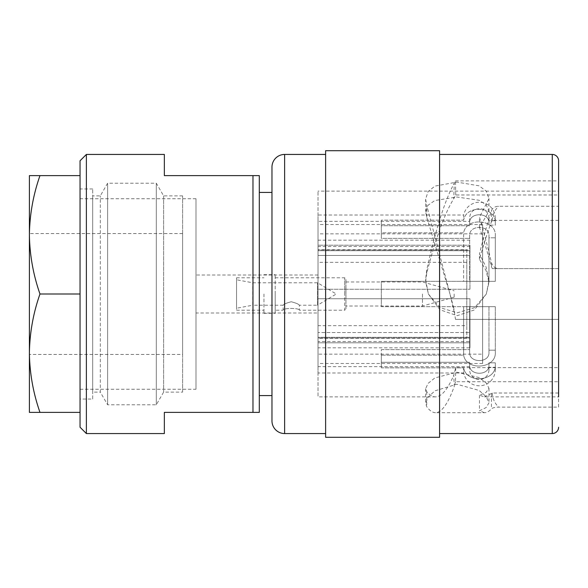 <?xml version="1.0" encoding="UTF-8"?>
<svg xmlns="http://www.w3.org/2000/svg" width="588" height="588" viewBox="0 0 588 588"><rect width="100%" height="100%" fill="white"/><g stroke="black" fill="none" stroke-linecap="round" stroke-linejoin="round"><path stroke-width="0.44" stroke-dasharray="2.94 2.21" d="M484.416 412.702L479.463 410.791L486.107 407.58L488.981 402.839L486.291 396.768L479.08 390.417L456.861 384.236L434.907 390.829L428.086 397.157L425.624 403.236L426.726 406.683C429.666 410.681 432.606 412.688 435.546 412.702C441.786 412.431 448.034 403.647 454.274 386.345L453.76 375.225L455.729 367.654L558.6 367.654L558.6 206.256L498.653 206.256C494.986 206.395 492.575 207.873 491.428 210.695C487.445 223.153 483.454 237.581 479.463 253.979L486.107 267.092L488.981 280.616L486.313 294L474.59 307.7L457.31 312.787L440.015 307.671L428.358 294L425.624 281.534L426.726 273.185C435.737 238.059 444.749 213.238 453.76 198.715L455.729 194.973L558.6 194.973L558.6 180.891L558.6 407.109L498.653 407.109C494.986 407.227 492.575 407.815 491.428 408.888C489.091 411.424 486.754 412.695 484.416 412.702L435.546 412.702M439.581 433.562L439.581 154.438L439.581 433.562M325.62 433.562L325.62 154.438L325.62 433.562M271.972 395.577L271.972 192.423L271.972 395.577M259.308 395.577L259.308 192.423L259.308 395.577M195.995 389.249L195.995 198.751L195.995 389.249L80.049 389.249L80.049 198.751L80.049 389.249M195.995 198.751L80.049 198.751M318.027 312.992L318.027 275.008L318.027 312.992L195.995 312.992L195.995 275.008L195.995 312.992M318.027 275.008L195.995 275.008M466.798 325.656L466.798 262.344L466.798 325.656L318.027 325.656L318.027 262.344L318.027 325.656M466.798 262.344L318.027 262.344M466.798 249.687L466.798 338.313L466.798 249.687L318.027 249.687L318.027 338.313L318.027 249.687M466.798 338.313L318.027 338.313M482.63 354.145L482.63 233.855L482.63 354.145L318.027 354.145L318.027 233.855L318.027 354.145M482.63 233.855L318.027 233.855M482.63 224.52L482.63 363.48L482.63 224.52L318.027 224.52L318.027 363.48L318.027 224.52M482.63 363.48L318.027 363.48M495.294 369.815L495.294 365.067C496.404 381.325 466.299 384.052 463.638 367.845C466.277 384.037 496.412 381.333 495.294 365.067L495.294 369.815A15.986 15.986 0 0 1 463.638 372.976L463.638 367.845L381.333 367.845L381.333 355.181L463.638 355.181L463.638 306.664L495.294 306.664L381.333 306.664L381.333 281.336L463.638 281.336L463.638 232.819C466.277 216.627 496.412 219.331 495.294 235.597L495.294 237.824L488.959 237.824L488.959 235.597C489.62 224.697 469.004 224.704 469.65 235.597L469.65 238.383L381.333 238.383L381.333 225.719L469.65 225.719L469.65 221.353L318.027 221.353L318.027 366.647L318.027 221.353M469.65 221.353L469.65 225.719L381.333 225.719L381.333 238.383L469.65 238.383L469.65 281.336L495.294 281.336L463.638 281.336L495.294 281.336L495.294 235.597L495.294 281.336L495.294 237.824L495.294 281.336L488.959 281.336L488.959 235.597L488.959 281.336L469.65 281.336L469.65 235.597C468.996 224.697 489.606 224.704 488.959 235.597L488.959 237.824L495.294 237.824L495.294 235.597C496.404 219.339 466.299 216.612 463.638 232.819L381.333 232.819L381.333 220.155L463.638 220.155L463.638 215.024L318.027 215.024L318.027 372.976L318.027 215.024M495.294 218.185C495.199 213.385 493.376 209.372 489.819 206.145C485.769 202.779 481.16 201.581 475.986 202.551C469.393 204.256 465.277 208.417 463.638 215.024L463.638 220.155C466.277 203.963 496.412 206.667 495.294 222.933L495.294 218.185L495.294 222.933C496.404 206.675 466.299 203.948 463.638 220.155L381.333 220.155L381.333 232.819L463.638 232.819L463.638 281.336L381.333 281.336L469.65 281.336L381.333 281.336L381.333 306.664L381.333 281.336L381.333 306.664L469.65 306.664L469.65 352.403C468.996 363.303 489.606 363.296 488.959 352.403L488.959 350.176L495.294 350.176L495.294 352.403C496.404 368.661 466.299 371.388 463.638 355.181L381.333 355.181L381.333 367.845L463.638 367.845L463.638 372.976L318.027 372.976M381.333 349.617L469.65 349.617L469.65 306.664L469.65 352.403L469.65 306.664L488.959 306.664L488.959 352.403L488.959 306.664L495.294 306.664L495.294 352.403L495.294 306.664L495.294 350.176L495.294 306.664L463.638 306.664L463.638 355.181C466.277 371.373 496.412 368.669 495.294 352.403L495.294 350.176L488.959 350.176L488.959 352.403C489.62 363.303 469.004 363.296 469.65 352.403L469.65 349.617L381.333 349.617L381.333 362.281L381.333 349.617M469.65 366.647L469.65 362.281L381.333 362.281L469.65 362.281L469.65 366.647L318.027 366.647M558.6 220.346L492.325 220.346L491.428 221.801C487.445 232.598 483.454 245.108 479.463 259.315L485.967 270.37L488.981 282.402L486.313 294L474.406 309.942L457.221 315.683L440.059 309.81L428.358 294L425.624 279.616L426.726 269.98C435.914 228.585 445.094 199.67 454.274 183.236L453.76 198.715M484.416 396.871L492.325 393.027L558.6 393.027L558.6 396.878L484.416 396.878L479.463 395.217L485.967 392.527L488.981 388.323L486.21 382.986L479.124 377.584L456.876 372.204L434.848 377.944L428.101 383.383L425.624 388.668L426.726 391.659C429.666 395.121 432.606 396.863 435.546 396.878C441.617 396.665 447.689 389.447 453.76 375.225M435.546 396.878L318.027 396.878L318.027 191.122L318.027 396.878M426.726 217.156L426.726 205.337L449.982 294L426.726 217.156L425.624 211.798L428.101 205.197L434.848 200.523L456.876 197.009L479.124 200.265L486.21 204.8L488.981 211.276L479.463 227.46C483.454 239.022 487.445 252.076 491.428 266.636L492.325 268.628L558.6 268.628L558.6 191.122L318.027 191.122M558.6 407.109L558.6 268.628L498.653 268.628C494.986 268.378 492.575 266.305 491.428 262.424C487.445 245.63 483.454 230.562 479.463 217.229L488.981 198.546L486.291 191.166L479.08 185.83L456.861 182.089L434.907 186.117L428.086 191.556L425.624 199.148L426.726 205.337M455.729 319.372L558.6 319.372L455.502 319.372L453.76 308.061L455.502 319.372M454.274 312.426L449.982 294L453.76 308.061M488.959 369.815L488.959 365.067C489.62 375.967 469.004 375.96 469.65 365.067C468.996 375.967 489.606 375.96 488.959 365.067L488.959 369.815A9.658 9.658 0 0 1 479.308 379.466A9.658 9.658 0 0 1 469.65 369.815L469.65 365.067L469.65 369.815M495.294 367.279L495.294 362.84L488.959 362.84L495.294 362.84L495.294 367.279L488.959 367.279L488.959 362.84L488.959 367.279M469.966 341.481L469.966 337.291L318.027 337.291L318.027 342.797L469.966 342.797L469.966 347.809L318.027 347.809L318.027 337.291L469.966 337.291L469.966 341.481L318.027 341.481L318.027 337.291L318.027 341.481M469.966 347.809L469.966 342.797L318.027 342.797L318.027 347.809M318.027 338.049L318.027 298.748L469.966 298.748L469.966 338.049L469.966 298.748L469.966 338.049L469.966 298.748L318.027 298.748L318.027 338.049L469.966 338.049L318.027 338.049L318.027 298.748L469.966 298.748L318.027 298.748L318.027 332.543L469.966 332.543L318.027 332.543L318.027 338.049M469.966 342.797L469.966 337.291L469.966 342.797M469.966 249.951L469.966 289.252L469.966 249.951L469.966 289.252L469.966 249.951L318.027 249.951L318.027 289.252L469.966 289.252L318.027 289.252L318.027 249.951L469.966 249.951M318.027 255.457L469.966 255.457L318.027 255.457L318.027 289.252L469.966 289.252L318.027 289.252L318.027 255.457M469.966 245.203L469.966 250.709L469.966 245.203L318.027 245.203L318.027 240.191L318.027 245.203L469.966 245.203M318.027 250.709L469.966 250.709L318.027 250.709L318.027 245.203L318.027 250.709M495.294 362.84L495.294 365.067L495.294 362.84M488.959 365.067L488.959 362.84L488.959 365.067M469.65 362.281L469.65 365.067L469.65 362.281M495.294 225.16L495.294 220.721L495.294 225.16L495.294 222.933L495.294 225.16L488.959 225.16L495.294 225.16M488.959 225.16L488.959 218.185L488.959 225.16M488.959 222.933C489.62 212.033 469.004 212.04 469.65 222.933C468.996 212.033 489.606 212.04 488.959 222.933M469.65 222.933L469.65 218.185L469.65 222.933M80.049 160.767L80.049 427.233M86.377 154.438L86.377 433.562M164.346 154.438L164.346 175.614L252.972 175.614L252.972 412.386L164.346 412.386L164.346 433.562M252.972 175.614L259.308 175.614L259.308 412.386L252.972 412.386M271.972 167.095L271.972 420.905M325.62 150.697L325.62 437.303M439.581 150.697L439.581 437.303M558.6 191.122L558.6 194.973M455.729 367.654L455.502 381.744L558.6 381.744L558.6 367.654M381.333 232.819L381.333 238.383L381.333 232.819M381.333 225.719L381.333 220.155L381.333 225.719M381.333 362.281L381.333 367.845L381.333 362.281M479.463 227.46L479.463 217.229M492.325 268.628L498.653 268.628M479.463 259.315L479.463 253.979M426.726 273.185L426.726 269.98M492.325 220.346C492.604 214.723 494.714 210.026 498.653 206.256M455.729 194.973L455.502 180.891L454.274 183.236M455.502 180.891L558.6 180.891M479.463 395.217L479.463 410.791M426.726 391.659L426.726 406.683M492.325 393.027C492.604 398.649 494.714 403.346 498.653 407.109M455.502 381.744L454.274 386.345M182.611 233.561L29.4 233.561L29.4 354.439L182.611 354.439L182.611 233.561L182.611 354.439M39.977 412.386L29.4 412.386L29.4 353.197C29.687 373.38 33.207 393.107 39.977 412.386L80.049 412.386L80.049 294L39.977 294C33.222 313.331 29.694 333.058 29.4 353.197L29.4 233.561M182.611 392.13L182.611 195.87L182.611 392.13L163.618 392.13L156.305 404.794L107.619 404.794L100.305 392.13L100.305 195.87L100.305 392.13L92.706 392.13L92.706 195.87L92.706 392.13M182.611 195.87L163.618 195.87L156.305 183.206L107.619 183.206L100.305 195.87L92.706 195.87M92.706 399.046L92.706 188.954L92.706 399.046L80.049 399.046L80.049 188.954L80.049 399.046M92.706 188.954L80.049 188.954M163.618 195.87L163.618 392.13L163.618 195.87M156.305 183.206L156.305 404.794L156.305 183.206M107.619 183.206L107.619 404.794L107.619 183.206M80.049 294L80.049 175.614L39.977 175.614C33.222 194.944 29.694 214.671 29.4 234.803C29.687 254.986 33.207 274.721 39.977 294M29.4 353.197L29.4 175.614L39.977 175.614M275.177 310.199L275.177 294L275.177 313.316L275.177 294L275.177 310.199L283.144 310.199C282.652 307.877 299.829 307.884 299.343 310.199C299.821 307.877 282.674 307.884 283.144 310.199L283.144 305.216C283.629 304.216 286.327 303.063 291.251 301.754C296.161 303.07 298.858 304.224 299.343 305.216C298.851 304.216 296.146 303.063 291.244 301.754C286.334 303.063 283.636 304.216 283.144 305.216L252.744 305.216L252.744 282.784L252.744 305.216L236.545 308.23L236.545 294L236.545 310.199L236.545 279.77L236.545 308.23M345.942 308.957L345.942 294L345.942 308.957L344.693 310.199L344.693 294L344.693 310.199L299.343 310.199L299.343 305.216L317.549 305.216L317.549 282.784L317.549 305.216L336.248 294L317.549 282.784L252.744 282.784L236.545 279.77M263.961 294L263.961 313.316L263.961 294M454.142 294L454.142 297.168L454.142 294M422.485 294L422.485 306.032L422.485 294M275.177 294L275.177 274.684L275.177 294M344.693 294L344.693 277.801L344.693 294M345.942 294L345.942 279.043L345.942 294M236.545 294L236.545 277.801L236.545 294M284.629 154.438L284.629 433.562M552.272 154.438L552.272 433.562M491.428 266.636L491.428 262.424M491.428 221.801L491.428 210.695M491.428 393.57L491.428 408.888M469.966 240.191L318.027 240.191M469.966 246.519L318.027 246.519M495.294 220.721L488.959 220.721M488.959 218.185C488.709 213.642 486.452 210.57 482.189 208.975C472.215 207.601 469.783 213.951 469.65 218.185M488.981 211.276L488.981 198.546M425.624 211.798L425.624 199.148M488.981 282.402L488.981 280.616M425.624 281.534L425.624 279.616M488.981 388.323L488.981 402.839M425.624 388.668L425.624 403.236M263.961 313.316L275.177 313.316M236.545 310.199L263.961 310.199M454.142 297.168L422.485 306.032L345.942 306.032M275.177 277.801L344.693 277.801L345.942 279.043M345.942 281.968L422.485 281.968L454.142 290.832M236.545 277.801L263.961 277.801M263.961 274.684L275.177 274.684"/><path stroke-width="0.88" d="M558.6 396.878L558.6 160.767A6.328 6.328 0 0 0 552.272 154.438L439.581 154.438M558.6 427.233A6.328 6.328 0 0 1 552.272 433.562L439.581 433.562M439.581 437.303L439.581 150.697L325.62 150.697L325.62 437.303L439.581 437.303M325.62 154.438L284.629 154.438A12.664 12.664 0 0 0 271.972 167.095L271.972 420.905A12.664 12.664 0 0 0 284.629 433.562L284.629 154.438M325.62 433.562L284.629 433.562M271.972 192.423L259.308 192.423M271.972 395.577L259.308 395.577M164.346 175.614L164.346 154.438L86.377 154.438L86.377 433.562L164.346 433.562L164.346 412.386L252.972 412.386L252.972 175.614L164.346 175.614M86.377 433.562L80.049 427.233L80.049 160.767L86.377 154.438M558.6 160.767L558.6 206.256M252.972 412.386L259.308 412.386L259.308 175.614L252.972 175.614M558.6 381.744L558.6 393.027M29.4 354.439L29.4 353.197C29.687 333.014 33.207 313.279 39.977 294C33.222 274.669 29.694 254.942 29.4 234.803C29.687 214.62 33.207 194.893 39.977 175.614L29.4 175.614L29.4 412.386L39.977 412.386C33.222 393.056 29.694 373.329 29.4 353.197M39.977 294L80.049 294L80.049 175.614L39.977 175.614M80.049 294L80.049 412.386L39.977 412.386M552.272 433.562L552.272 154.438"/></g></svg>
